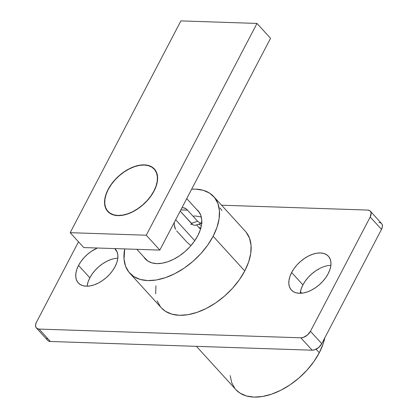 <?xml version="1.0" encoding="UTF-8"?>
<svg xmlns="http://www.w3.org/2000/svg" width="418" height="418" viewBox="0 0 418 418"><rect width="100%" height="100%" fill="white"/><g stroke="black" fill="none" stroke-linecap="round" stroke-linejoin="round"><path stroke-width="0.63" d="M330.884 265.341A25.07 14.949 -42.3 0 0 302.925 284.909L291.628 272.515A25.07 14.949 137.7 0 1 310.166 255.231A25.07 14.949 137.7 0 1 328.423 256.239A25.07 14.949 137.7 0 1 328.156 273.733L329.865 269.788L330.8 265.968L330.936 262.426L330.262 259.291L328.809 256.694L326.625 254.724L323.798 253.46L320.439 252.953L316.672 253.224L312.643 254.259L308.515 256.015L304.435 258.434L300.563 261.412L297.052 264.845L294.037 268.591L291.628 272.515L289.925 276.46L288.984 280.279L288.848 283.822L289.522 286.957L290.98 289.559L293.159 291.524L295.986 292.788L299.351 293.295L303.113 293.023L307.141 291.994L311.274 290.233L315.35 287.814L319.221 284.836L322.733 281.403L325.747 277.656L328.156 273.733A25.07 14.949 137.7 0 1 309.623 291.017A25.07 14.949 137.7 0 1 291.362 290.008A25.07 14.949 137.7 0 1 291.628 272.515L302.925 284.909L301.216 288.859L300.276 292.673M117.803 258.246A25.07 14.949 -42.3 0 0 89.844 277.813L78.547 265.42A25.07 14.949 137.7 0 1 97.368 248.01L91.354 251.338L87.487 254.316L83.976 257.749L80.956 261.496L78.547 265.42L76.844 269.364L75.904 273.184L75.768 276.726L76.442 279.861L77.9 282.458L80.084 284.428L82.91 285.693L86.27 286.199L90.037 285.928L94.06 284.893L98.193 283.138L102.274 280.718L106.141 277.74L109.652 274.307L112.672 270.561L115.075 266.637L116.784 262.692L117.724 258.873L117.86 255.33L117.186 252.195L114.793 248.59A25.07 14.949 137.7 0 1 115.342 249.144A25.07 14.949 137.7 0 1 115.075 266.637A25.07 14.949 137.7 0 1 96.542 283.921A25.07 14.949 137.7 0 1 78.286 282.913A25.07 14.949 137.7 0 1 78.547 265.42L89.844 277.813L88.135 281.763L87.2 285.578M196.434 209.251A35.723 21.308 137.7 0 1 198.137 210.813A35.723 21.308 137.7 0 1 197.756 235.736A35.723 21.308 137.7 0 1 171.343 260.367A35.723 21.308 137.7 0 1 145.328 258.93A35.723 21.308 137.7 0 1 143.933 257.091L147.888 261.093L151.917 262.891L156.703 263.612L162.069 263.23L167.811 261.757L173.695 259.249L179.51 255.806L185.022 251.558L190.028 246.672L194.328 241.327L197.756 235.736L200.191 230.114L201.528 224.67L201.722 219.622L200.76 215.16L198.686 211.456L196.434 209.251M196.434 346.35L235.888 389.649A56.822 33.889 -42.3 0 0 277.275 391.943A56.822 33.889 -42.3 0 0 319.289 352.761L316.055 349.213L319.289 352.761A56.822 33.889 -42.3 0 0 324.807 337.828L323.156 343.815L319.289 352.761L313.829 361.654L306.99 370.149L299.032 377.929L290.264 384.685L281.016 390.161L271.653 394.148L262.525 396.489L253.987 397.1L246.374 395.95L239.969 393.092L235.82 389.576M213.128 236.248A56.822 33.889 137.7 0 1 171.114 275.431A56.822 33.889 137.7 0 1 129.732 273.142A56.822 33.889 137.7 0 1 124.71 248.924L124.031 259.123L125.557 266.224L128.859 272.118L133.807 276.58L140.213 279.443L147.831 280.588L156.363 279.982L165.491 277.636L174.86 273.649L184.103 268.173L192.876 261.417L200.833 253.642L207.673 245.141L213.128 236.248L244.749 270.953L213.128 236.248L216.994 227.303L219.126 218.651L219.429 210.62L217.903 203.519L214.601 197.625L209.653 193.158L203.247 190.3L195.634 189.15L191.653 189.223A56.822 33.889 137.7 0 1 213.734 196.601A56.822 33.889 137.7 0 1 213.128 236.248M129.732 273.142L161.353 307.847A56.822 33.889 -42.3 0 0 202.735 310.135A56.822 33.889 -42.3 0 0 244.749 270.953A56.822 33.889 -42.3 0 0 245.356 231.306L213.734 196.601M235.02 388.63L231.718 382.736L230.193 375.636M381.718 223.703L382.204 224.57L382.386 226.796L381.503 229.383L321.75 343.68L318.772 347.384L314.744 349.767L312.147 350.2L50.364 341.485L48.3 340.895L47.574 340.236M47.088 339.369L46.863 338.324M378.927 222.46L380.991 223.05M110.859 259.557L106.726 261.313L102.65 263.732L98.779 266.71L95.267 270.143L92.253 273.889L89.844 277.813A25.07 14.949 -42.3 0 0 87.116 286.205M319.807 268.408L315.726 270.827L311.859 273.806L308.348 277.238L305.328 280.985L302.925 284.909A25.07 14.949 -42.3 0 0 300.197 293.3M36.497 322.163L78.5 241.818L36.497 322.163L35.614 324.749L35.796 326.975L37.009 328.501L39.073 329.086A8.355 4.985 137.7 0 1 36.408 327.994A8.355 4.985 137.7 0 1 36.497 322.163M370.296 211.158A8.355 4.985 137.7 0 0 367.636 210.066L221.566 205.201L367.636 210.066L369.7 210.651L370.426 211.309L371.137 213.222L370.207 216.989L310.454 331.286L307.476 334.985L303.452 337.373L300.855 337.807L39.073 329.086L300.855 337.807L312.147 350.2A8.355 4.985 -42.3 0 0 321.75 343.68L310.454 331.286L370.207 216.989L381.503 229.383A8.355 4.985 -42.3 0 0 381.592 223.552L370.296 211.158A8.355 4.985 137.7 0 1 370.207 216.989L381.503 229.383L321.75 343.68L310.454 331.286A8.355 4.985 137.7 0 1 300.855 337.807L312.147 350.2L50.364 341.485L39.073 329.086L50.364 341.485A8.355 4.985 -42.3 0 1 47.704 340.388L36.408 327.994M155.961 285.797L155.653 293.828M157.178 300.929L160.481 306.822M161.285 307.773L165.429 311.285L171.835 314.148L179.453 315.292L187.99 314.686L197.113 312.34L206.482 308.353L215.725 302.878L224.497 296.122L232.455 288.347L239.295 279.846L244.749 270.953L248.621 262.008L250.748 253.355L251.051 245.324L249.525 238.223L246.228 232.33M221.974 210.594L219.988 207.934M153.902 191.01A31.334 18.69 137.7 0 1 130.735 212.616A31.334 18.69 137.7 0 1 107.912 211.356A31.334 18.69 137.7 0 1 108.246 189.49L106.109 194.422L104.939 199.193L104.772 203.623L105.613 207.537L107.431 210.792L110.159 213.253L113.691 214.831L117.892 215.463L122.599 215.124L127.636 213.833L132.799 211.633L137.898 208.613L142.737 204.888L147.12 200.598L150.893 195.911L153.902 191.01L156.039 186.078L157.21 181.302L157.382 176.877L156.536 172.958L154.717 169.708L151.99 167.247L148.458 165.669L144.257 165.037L139.549 165.371L134.518 166.667L129.35 168.862L124.251 171.882L119.417 175.612L115.028 179.897L111.256 184.584L108.246 189.49A31.334 18.69 137.7 0 1 131.414 167.884A31.334 18.69 137.7 0 1 154.237 169.144A31.334 18.69 137.7 0 1 153.902 191.01L153.902 191.01M174.285 222.726L174.322 225.083L174.285 222.726M174.714 227.277L174.322 225.083L175.497 229.252L174.714 227.277M176.657 230.908L186.924 242.179L176.657 230.908M190.937 245.643L186.924 242.179L190.937 245.643M191.339 223.348L180.2 211.127L192.614 224.518L191.339 223.348L197.609 221.237L200.07 222.993L202.134 222.972L200.07 222.993L197.609 221.237L191.339 223.348M193.759 225.182L192.614 224.518L193.759 225.182L195.342 225.26L193.759 225.182M175.68 219.769L194.757 240.705L175.68 219.769M187.494 210.129L197.609 221.237L187.494 210.129L180.837 209.909L187.494 210.129L186.12 208.864L187.494 210.129M184.74 208.049L186.12 208.864L183.371 207.715L184.74 208.049M182.039 207.856L183.371 207.715L182.039 207.856M193.466 216.132L195.175 215.954L201.319 217.031M192.29 224.403L190.66 224.356M200.755 228.285L198.733 227.282M198.54 224.2A12.117 5.079 27.6 0 1 201.398 225.485M108.095 189.485A31.543 18.815 137.7 0 1 131.419 167.733A31.543 18.815 137.7 0 1 154.394 169.003A31.543 18.815 137.7 0 1 154.059 191.016L156.201 186.047L157.382 181.245L157.555 176.783L156.708 172.843L154.874 169.572L152.126 167.095L148.573 165.507L144.341 164.87L139.607 165.209L134.539 166.51L129.34 168.72L124.203 171.761L119.339 175.513L114.919 179.829L111.12 184.547L108.095 189.485L105.947 194.448L104.766 199.255L104.594 203.712L105.441 207.657L107.274 210.928L110.023 213.405L113.576 214.993L117.808 215.631L122.542 215.291L127.61 213.99L132.809 211.78L137.945 208.739L142.81 204.987L147.23 200.671L151.029 195.953L154.059 191.016A31.543 18.815 137.7 0 1 130.729 212.767A31.543 18.815 137.7 0 1 107.755 211.492A31.543 18.815 137.7 0 1 108.095 189.485L108.095 189.485M83.731 247.555L70.177 232.685L180.895 20.9L256.997 23.434L146.279 235.219L70.177 232.685L83.731 247.555L159.828 250.089L146.279 235.219L159.828 250.089L270.545 38.31L256.997 23.434L270.545 38.31L159.828 250.089L83.731 247.555M180.895 20.9L256.997 23.434L146.279 235.219L70.177 232.685L180.895 20.9M300.432 291.759L301.754 293.206M107.954 211.398L109.37 212.95M136.858 249.327L147.031 260.492M196.538 224.874L200.483 229.205M199.532 212.652L186.741 198.613M154.273 169.185L155.695 170.743M195.169 225.339L201.889 223.071"/></g></svg>
